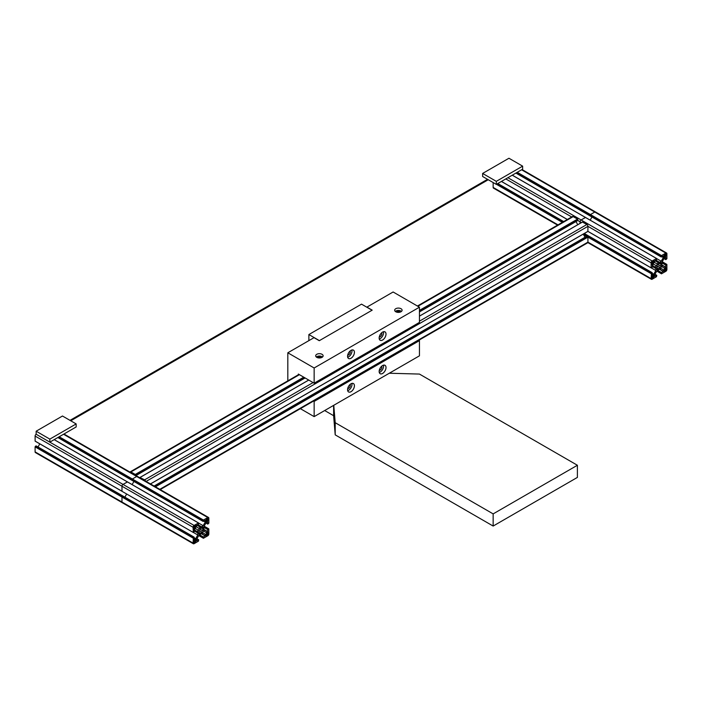 <?xml version="1.0" encoding="UTF-8"?>
<svg xmlns="http://www.w3.org/2000/svg" width="702" height="702" viewBox="0 0 702 702"><rect width="100%" height="100%" fill="white"/><g stroke="black" fill="none" stroke-linecap="round" stroke-linejoin="round"><path stroke-width="1.05" d="M389.294 373.236L419.445 374.069L577.395 465.259L577.395 477.413L493.155 526.052L335.205 434.863L333.625 415.707L324.675 410.538M372.06 310.231L361.53 304.15L308.88 334.547L319.41 340.628L372.06 310.231M333.625 405.379L333.625 415.707M308.88 340.628L308.88 334.547M333.766 405.291L335.205 422.701L335.205 434.863M335.205 422.701L493.155 513.89L493.155 526.052M577.395 465.259L493.155 513.89M379.159 371.481A4.844 2.79 120 0 0 380.159 373.692A4.844 2.79 120 0 0 383.889 372.393A4.844 2.79 120 0 0 385.995 367.523A4.861 2.808 120 0 0 382.59 365.54A4.861 2.808 120 0 0 379.15 371.49A4.861 2.808 120 0 0 382.59 373.473A4.861 2.808 120 0 0 386.021 367.523A4.844 2.79 120 0 0 384.994 365.303A4.844 2.79 120 0 0 382.581 365.54M379.273 372.437A4.844 2.79 120 0 0 383.59 366.128A4.844 2.79 120 0 0 383.467 365.172M379.282 370.349A2.457 1.422 120 0 0 381.028 369.357A2.457 1.422 120 0 0 381.906 367.102A2.457 1.422 120 0 0 381.66 366.225M347.569 389.724A4.844 2.79 120 0 0 348.569 391.927A4.844 2.79 120 0 0 352.299 390.628A4.844 2.79 120 0 0 354.405 385.758A4.861 2.808 120 0 0 351 383.775A4.861 2.808 120 0 0 347.56 389.724A4.861 2.808 120 0 0 351 391.707A4.861 2.808 120 0 0 354.431 385.758A4.844 2.79 120 0 0 353.404 383.546A4.844 2.79 120 0 0 350.991 383.783M347.683 390.681A4.844 2.79 120 0 0 352 384.371A4.844 2.79 120 0 0 351.877 383.406M347.692 388.583A2.457 1.422 120 0 0 349.438 387.592A2.457 1.422 120 0 0 350.316 385.345A2.457 1.422 120 0 0 350.07 384.459M347.569 356.283A4.844 2.79 120 0 0 348.569 358.494A4.844 2.79 120 0 0 352.299 357.195A4.844 2.79 120 0 0 354.405 352.325A4.861 2.808 120 0 0 351 350.342A4.861 2.808 120 0 0 347.56 356.291A4.861 2.808 120 0 0 351 358.274A4.861 2.808 120 0 0 354.431 352.325A4.844 2.79 120 0 0 353.404 350.105A4.844 2.79 120 0 0 350.991 350.342M347.683 357.239A4.844 2.79 120 0 0 352 350.93A4.844 2.79 120 0 0 351.877 349.965M347.692 355.142A2.457 1.422 120 0 0 349.438 354.159A2.457 1.422 120 0 0 350.316 351.904A2.457 1.422 120 0 0 350.07 351.026M379.159 338.048A4.844 2.79 120 0 0 380.159 340.251A4.844 2.79 120 0 0 383.889 338.952A4.844 2.79 120 0 0 385.995 334.082A4.861 2.808 120 0 0 382.59 332.099A4.861 2.808 120 0 0 379.15 338.048A4.861 2.808 120 0 0 382.59 340.031A4.861 2.808 120 0 0 386.021 334.082A4.844 2.79 120 0 0 384.994 331.87A4.844 2.79 120 0 0 382.581 332.107M379.273 339.005A4.844 2.79 120 0 0 383.59 332.695A4.844 2.79 120 0 0 383.467 331.73M379.282 336.907A2.457 1.422 120 0 0 381.028 335.916A2.457 1.422 120 0 0 381.906 333.669A2.457 1.422 120 0 0 381.66 332.783M395.752 308.713A3.721 2.15 0 0 0 394.664 310.231A3.721 2.15 0 0 0 396.963 312.214A3.721 2.15 0 0 0 401.017 311.749A3.721 2.15 0 0 0 402.106 310.231A3.721 2.15 0 0 0 399.807 308.248A3.721 2.15 0 0 0 395.752 308.713M401.491 311.416A3.721 2.15 0 0 0 395.752 311.083A3.721 2.15 0 0 0 395.279 311.416M400.166 312.118A1.974 1.141 0 0 0 396.99 311.793A1.974 1.141 0 0 0 396.604 312.118M316.777 354.308A3.721 2.15 0 0 0 315.689 355.826A3.721 2.15 0 0 0 317.988 357.809A3.721 2.15 0 0 0 322.042 357.344A3.721 2.15 0 0 0 323.131 355.826A3.721 2.15 0 0 0 320.832 353.843A3.721 2.15 0 0 0 316.777 354.308M322.516 357.011A3.721 2.15 0 0 0 316.777 356.677A3.721 2.15 0 0 0 316.304 357.011M321.191 357.713A1.974 1.141 0 0 0 318.015 357.388A1.974 1.141 0 0 0 317.629 357.713M419.445 307.195L393.12 291.988L366.927 307.116L372.192 310.152L319.278 340.707L314.013 337.662L287.82 352.79L314.145 367.988L419.445 307.195L419.445 322.393L314.145 383.187L314.145 367.988M287.82 380.853L287.82 352.79M298.35 374.78L298.35 374.061L314.145 383.187M300.368 408.669L314.145 416.619L314.145 401.421L313.531 401.07M314.145 401.421L419.445 340.628L418.831 340.268M419.445 340.628L419.445 355.826L314.145 416.619M557.572 225.123L493.462 188.11A1.492 0.86 -60 0 1 493.155 187.425L493.155 182.564M577.816 220.498L580.027 221.771L580.027 223.394L580.027 221.771A1.492 0.86 -60 0 1 581.081 219.954L585.529 217.506M590.171 220.138L591.979 217.006L590.171 220.138M515.9 173.078L590.154 215.944L590.426 214.558L594.769 212.048A1.492 0.86 -60 0 1 595.515 211.978L666.593 253.01A1.492 0.86 -60 0 1 666.9 253.694L666.9 258.705L665.838 259.643L665.707 257.301L664.294 258.082L662.161 261.776L661.889 264.487L662.161 266.883L664.294 268.111L665.636 267.339L665.742 265.093L666.865 264.417L666.9 269.498A1.492 0.86 -60 0 1 665.847 271.323L661.433 273.841L661.451 272.525L663.346 271.305L663.346 269.761L661.214 268.524L659.002 269.489L656.791 271.077L654.659 274.772L654.694 276.395L656.774 275.324L656.502 276.72L652.158 279.229A1.492 0.86 -60 0 1 651.412 279.299A1.492 0.86 -60 0 1 651.105 278.615L651.474 272.964L652.263 272.876L652.369 275L653.711 274.228L655.843 270.533L655.843 265.426L653.711 264.198L655.843 265.426M145.568 481.116A1.492 0.86 -120 0 0 144.612 479.843L313.092 382.572M308.704 380.045L139.935 477.483L144.612 479.843M135.635 475.377L135.267 474.455L303.747 377.185M129.967 472.104A1.492 0.86 -120 0 1 130.177 471.867A1.492 0.86 -120 0 1 130.923 471.946L135.267 474.455M417.427 306.028L572.437 216.532A1.492 0.86 60 0 1 573.183 216.611L577.527 219.112L577.579 220.481M575.973 221.56L577.781 224.693M582.423 222.06L586.872 224.508A1.492 0.86 60 0 1 587.925 226.334L587.89 231.414L150.447 483.924L587.925 231.353L651.105 267.831L651.105 262.811A1.492 0.86 -60 0 1 652.158 260.986L656.572 258.476L656.554 259.784L654.659 261.004L654.659 262.557L656.791 263.785L659.002 262.82L661.214 261.232L663.346 257.537L663.311 255.923L661.231 256.985L661.503 255.589L665.847 253.08A1.492 0.86 -60 0 1 666.593 253.01M587.635 231.572L150.491 483.95L587.89 231.414M586.846 236.197L583.23 234.108L585.029 237.25M586.767 236.398L587.925 237.127L587.925 242.137A1.492 0.86 60 0 1 587.618 242.822L160.223 489.575M123.025 502.65A1.492 0.86 -60 0 1 122.28 502.72A1.492 0.86 -60 0 1 121.972 502.035L121.972 497.025L123.131 496.296M35.1 451.886L121.972 502.035A1.492 0.86 -60 0 0 122.28 502.72L35.407 452.562A1.492 0.86 -60 0 1 35.1 451.886L35.1 446.867L36.258 446.139M124.868 497.148L126.676 494.015L124.868 497.148M37.996 446.99L39.803 443.857M35.398 441.312L193.348 532.502L193.05 527.263A1.492 0.86 -60 0 1 194.103 525.447L198.517 522.929L198.499 524.245L196.604 525.456L196.604 527.009L198.736 528.237L200.947 527.272L203.159 525.684L205.291 521.99L205.256 520.375L203.176 521.437L203.448 520.05L207.792 517.541A1.492 0.86 -60 0 1 208.538 517.462A1.492 0.86 -60 0 1 208.845 518.146L208.845 523.165L207.783 524.096L207.652 521.761L206.239 522.542L204.106 526.228L203.834 528.939L204.106 531.344L206.239 532.572L207.581 531.8L207.687 529.545L208.81 528.869L208.845 533.959A1.492 0.86 -60 0 1 207.792 535.775L203.378 538.294L203.396 536.977L205.291 535.766L205.291 534.213L203.159 532.976L200.947 533.941L198.736 535.538L196.604 539.233L196.639 540.847L198.719 539.785L198.447 541.172L194.103 543.681A1.492 0.86 -60 0 1 193.357 543.752A1.492 0.86 -60 0 1 193.05 543.076L193.419 537.416L194.208 537.328L194.314 539.452L195.656 538.68L197.788 534.994L197.788 529.878L195.656 528.65L197.788 529.878M193.085 532.353L35.135 441.163L122.008 491.312L121.972 486.232A1.492 0.86 -60 0 1 123.025 484.406L127.474 481.958M35.135 441.163L35.1 436.074A1.492 0.86 -60 0 1 36.153 434.248L49.842 442.155L76.167 426.956L76.167 423.92L62.478 416.014L36.153 431.212L49.842 439.119L49.842 442.155M132.116 484.591L133.924 481.458L132.116 484.591M57.845 437.53L132.099 480.405L132.371 479.01L136.715 476.5A1.492 0.86 -60 0 1 137.46 476.43L208.538 517.462M522.639 166.146L508.95 158.248L482.625 173.447L482.625 176.483L496.314 184.389L522.639 169.191L522.639 166.146L496.314 181.344L496.314 184.389M482.625 173.447L496.314 181.344M36.153 431.212L36.153 434.248L123.025 484.406L127.439 481.888L198.78 523.078M49.842 439.119L76.167 423.92M490.522 181.046L488.259 179.738L70.744 420.788M658.16 264.645A2.72 1.571 -60 0 1 659.002 263.934A2.72 1.571 -60 0 1 659.845 263.671L660.731 264.189A2.72 1.571 -60 0 1 660.731 266.128L661.372 266.707A4.098 2.36 -60 0 1 660.652 267.945L659.845 267.664A2.72 1.571 -60 0 1 658.16 268.638L657.353 269.858A4.098 2.36 -60 0 1 656.958 269.7A4.098 2.36 -60 0 1 656.633 269.445L657.274 268.129A2.72 1.571 -60 0 1 657.274 266.181L656.633 265.61A4.098 2.36 -60 0 1 657.353 264.364L660.731 266.128M652.263 273.394L653.711 274.228M651.491 268.024L655.843 270.533M652.263 266.462L655.843 268.524M652.263 265.602L656.116 267.822M652.263 265.365L655.843 267.436M653.711 264.198L652.369 264.97L652.263 267.216L651.403 268.05L587.925 231.353M581.432 222.587L580.027 221.771A1.492 0.86 -60 0 1 581.081 219.954L585.494 217.436L656.835 258.626M654.948 260.714L658.529 262.785M655.15 260.6L659.002 262.82M655.896 260.17L659.476 262.232M656.87 258.722L661.214 261.232M661.898 256.704L663.346 257.537M661.231 256.985L590.154 215.944L590.426 214.558L594.769 212.048A1.492 0.86 -60 0 1 595.515 211.978L522.025 169.542M661.214 268.524L663.346 269.761M651.789 262.601L653.843 260.977L653.474 263.575L651.947 264.277L651.789 262.601L653.474 263.575M656.633 269.436L657.353 269.858M657.274 268.129L658.16 268.638M657.274 266.181L659.845 267.664M656.695 265.663L660.652 267.945M657.344 264.373L661.372 266.707M659.845 263.671L660.652 262.451L661.372 262.864L660.731 264.189M660.652 262.451A4.098 2.36 -60 0 1 661.047 262.609A4.098 2.36 -60 0 1 661.372 262.864M666.216 269.708L664.162 271.332L664.531 268.743L666.058 268.032L666.216 269.708L664.531 268.743M654.001 276.763L651.947 278.378L652.316 275.789L653.843 275.087L654.001 276.763L652.316 275.789M664.004 255.546L666.058 253.931L665.689 256.52L664.162 257.222L664.004 255.546L665.689 256.52M200.105 529.106A2.72 1.571 -60 0 1 200.947 528.395A2.72 1.571 -60 0 1 201.79 528.132L202.676 528.641A2.72 1.571 -60 0 1 202.676 530.589L203.317 531.16A4.098 2.36 -60 0 1 202.597 532.406L201.79 532.116A2.72 1.571 -60 0 1 200.105 533.09L199.298 534.31A4.098 2.36 -60 0 1 198.903 534.161A4.098 2.36 -60 0 1 198.578 533.897L199.219 532.581A2.72 1.571 -60 0 1 199.219 530.633L198.578 530.063A4.098 2.36 -60 0 1 199.298 528.817L202.676 530.589M193.05 543.076L121.972 502.035L121.972 497.025L123.034 496.086L194.112 537.127M194.208 537.846L195.656 538.68M193.436 532.485L197.788 534.994M194.208 530.914L197.788 532.985M194.208 530.054L198.061 532.274M194.208 529.826L197.788 531.888M195.656 528.65L194.314 529.422L194.208 531.677L193.348 532.502M35.1 441.093L121.972 491.242L121.972 486.232A1.492 0.86 -60 0 1 123.025 484.406L194.103 525.447M196.893 525.166L200.474 527.237M197.095 525.052L200.947 527.272M197.841 524.622L201.421 526.693M198.815 523.174L203.159 525.684M203.843 521.156L205.291 521.99M203.176 521.437L132.099 480.405L132.371 479.01L136.715 476.5A1.492 0.86 -60 0 1 137.46 476.43L63.97 434.003M203.159 532.985L205.291 534.213M193.734 527.053L195.788 525.438L195.419 528.027L193.892 528.729L193.734 527.053L195.419 528.027M198.578 533.897L199.298 534.31M199.219 532.581L200.105 533.09M199.219 530.633L201.79 532.116M198.64 530.115L202.597 532.406M199.289 528.834L203.317 531.16M201.79 528.132L202.597 526.912L203.317 527.325L202.676 528.641M202.597 526.912A4.098 2.36 -60 0 1 202.992 527.062A4.098 2.36 -60 0 1 203.317 527.325M208.161 534.169L206.107 535.784L206.476 533.195L208.003 532.485L208.161 534.169L206.476 533.195M195.946 541.216L193.892 542.839L194.261 540.25L195.788 539.54L195.946 541.216L194.261 540.25M205.949 519.998L208.003 518.383L207.634 520.972L206.107 521.683L205.949 519.998L207.634 520.972M493.155 187.425L558.002 224.868M496.446 184.31L562.346 222.358M496.656 184.187L562.556 222.236M496.709 184.161L562.609 222.209M496.919 184.038L562.82 222.086M496.972 184.003L562.872 222.051M497.183 183.889L563.083 221.937M497.657 183.608L563.557 221.656M501.447 181.423L567.348 219.472L501.447 181.423M505.791 178.913L571.691 216.962M507.897 177.703L652.158 260.986M512.241 175.193L656.502 258.476M516.031 172.999L661.135 256.774M516.505 172.727L661.135 256.23M516.716 172.604L661.24 256.046M516.769 172.578L661.293 256.019M516.979 172.455L661.398 255.835M517.032 172.429L661.398 255.774M517.242 172.306L661.503 255.589M521.586 169.796L665.847 253.08M130.923 471.946L299.403 374.675M417.865 306.283L573.183 216.611M419.445 310.381L577.527 219.112M135.372 474.631L303.957 377.299M419.445 310.626L577.632 219.296M135.372 474.692L304.01 377.334M419.445 310.688L577.632 219.357M135.477 474.877L304.22 377.457M419.445 310.933L577.737 219.542M135.53 474.912L304.273 377.483M419.445 310.995L577.79 219.568M135.635 475.087L304.484 377.606M419.445 311.232L577.895 219.752M135.863 475.508L304.958 377.878M419.445 311.785L577.895 220.296M140.268 477.342L308.748 380.072M419.445 316.154L582.528 221.999M419.445 321.174L586.872 224.508M146.104 481.423L587.925 226.334L651.105 262.811M154.238 486.117L587.083 236.214M154.712 486.389L587.556 236.486M154.923 486.512L587.662 236.671L651.263 273.394M154.975 486.539L587.662 236.732L651.21 273.42M155.186 486.661L587.767 236.916M155.239 486.697L587.82 236.943M155.449 486.811L587.925 237.127L651.105 273.604M159.793 489.32L587.925 242.137L651.105 278.615M35.1 446.867L193.05 538.057M35.205 446.683L193.155 537.872M35.258 446.656L193.208 537.846M35.363 446.472L193.313 537.662M35.363 446.411L193.313 537.6M35.469 446.226L193.419 537.416M35.942 445.954L193.892 537.144M35.1 436.074L193.05 527.263M54.186 439.645L198.447 522.937M57.976 437.46L203.08 521.235M58.45 437.188L203.08 520.682M58.661 437.065L203.185 520.507M58.714 437.03L203.238 520.472M58.924 436.907L203.343 520.287M58.977 436.881L203.343 520.226M59.187 436.758L203.448 520.05M63.531 434.248L207.792 517.541M654.878 274.385L656.554 275.351M583.476 234.556L586.582 236.355M583.265 234.196L586.793 236.232M583.441 233.985L651.368 273.21M583.494 233.959L651.368 273.148M583.704 233.836L651.474 272.964M584.178 233.564L651.947 272.692M664.066 258.476L665.742 259.433M662.161 265.338L665.636 267.339M662.161 265.093L665.742 267.155M662.161 263.022L665.742 265.093M662.161 262.294L666.058 264.54M662.17 261.758L666.531 264.268M656.774 271.104L661.135 273.613L656.774 271.104M657.239 270.823L661.135 273.069M657.871 270.454L661.451 272.525M659.661 269.419L663.241 271.49M659.871 269.305L663.346 271.305M651.789 263.934L652.316 264.242M652.316 261.688L654.001 262.662M653.474 261.021L654.001 261.32M664.004 269.647L665.689 270.621M665.689 268.067L666.216 268.375M664.004 270.99L664.531 271.288M651.789 276.702L653.474 277.676M653.474 275.123L654.001 275.43M651.789 278.045L652.316 278.343M664.004 256.879L664.531 257.186M664.531 254.633L666.216 255.607M665.689 253.966L666.216 254.273M196.823 538.838L198.499 539.803M206.011 522.929L207.687 523.894M204.106 529.791L207.581 531.8M204.106 529.545L207.687 531.616M204.106 527.483L207.687 529.545M204.106 526.754L208.003 529.001M204.115 526.21L208.476 528.729M198.719 535.556L203.08 538.074L198.719 535.556M199.184 535.275L203.08 537.53M199.816 534.915L203.396 536.977M201.606 533.88L205.186 535.942M201.816 533.757L205.291 535.766M193.734 528.395L194.261 528.694M194.261 526.14L195.946 527.114M195.419 525.473L195.946 525.78M205.949 534.108L207.634 535.082M207.634 532.528L208.161 532.827M205.949 535.442L206.476 535.749M193.734 541.154L195.419 542.128M195.419 539.575L195.946 539.882M193.734 542.497L194.261 542.804M205.949 521.34L206.476 521.647M206.476 519.094L208.161 520.059M207.634 518.418L208.161 518.725M497.788 183.538L563.688 221.586M501.403 181.449L567.304 219.498L501.403 181.449M512.284 175.167L585.494 217.436M130.177 471.867L298.964 374.42M135.995 475.579L305.089 377.957M419.445 311.934L577.799 220.507M419.445 316.111L582.458 221.999M154.107 486.038L586.863 236.188M36.162 445.928L123.034 496.086M54.229 439.619L127.439 481.888M487.521 179.308L70.007 420.358M654.948 274.271L656.774 275.324M587.828 242.594L651.412 279.299M584.31 233.485L652.167 272.666M651.14 267.892L587.916 231.397L651.403 268.05M664.004 258.582L665.838 259.643M662.197 261.714L666.865 264.417M196.893 538.724L198.719 539.785M122.28 502.72L193.357 543.752M205.949 523.043L207.783 524.096M204.142 526.175L208.81 528.869"/></g></svg>
